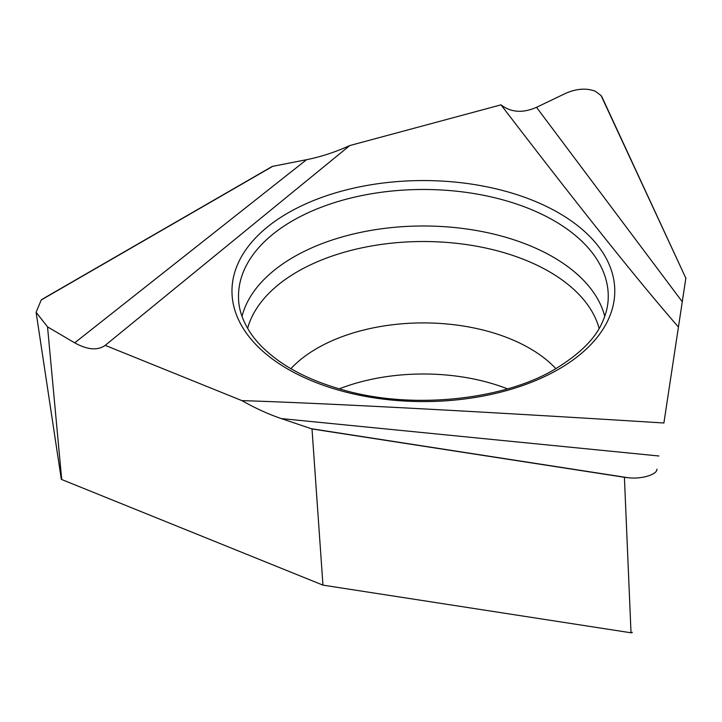 <?xml version="1.0" encoding="UTF-8"?>
<svg xmlns="http://www.w3.org/2000/svg" width="722" height="722" viewBox="0 0 722 722"><rect width="100%" height="100%" fill="white"/><g stroke="black" fill="none" stroke-linecap="round" stroke-linejoin="round"><path stroke-width="1.08" d="M339.232 388.86A150.356 86.802 180 0 1 507.521 388.86M501.014 104.843L349.8 145.546L105.213 345.36L241.879 400.611C325.83 403.264 476.33 411.251 663.897 423.002L678.436 327.039C638.383 281.147 579.243 207.088 501.014 104.843C510.932 112.506 522.764 113.336 536.518 107.316L565.678 93.337C576.508 88.607 586.372 87.894 595.262 91.207L601.074 95.548L685.846 278.187L602.193 97.443A26.543 15.324 0 0 0 601.074 95.548M685.9 277.808L663.897 423.002M61.713 479.525L47.535 326.867L36.1 312.274L61.28 479.092A1.02 0.587 0 0 0 61.713 479.525L322.96 585.136L631.01 632.788A1.02 0.587 0 0 0 632.282 632.273M36.1 312.274L41.235 299.973A26.543 15.324 0 0 1 43.528 298.466L272.221 166.439L306.561 159.688C320.929 156.836 335.351 152.125 349.8 145.546M678.436 327.039L685.846 278.187M47.535 326.867L74.7 342.842C87.434 349.881 97.605 350.721 105.213 345.36L105.078 345.468M322.96 585.136L312.003 428.958L281.291 418.579C268.431 414.211 255.299 408.219 241.879 400.611M41.235 299.973L272.826 166.268M656.903 469.174C657.426 474.652 640.847 479.498 627.806 477.675L311.453 428.733M631.01 632.788L624.404 477.287A26.543 15.324 0 0 0 627.806 477.675M624.404 477.287L312.003 428.958M558.72 369.204A191.411 110.511 180 0 1 288.024 369.204A191.411 110.511 180 0 1 288.024 212.927A191.411 110.511 180 0 1 558.72 212.927A191.411 110.511 180 0 1 558.72 369.204M292.645 220.742A184.877 106.739 0 0 0 238.558 298.854C238.829 309.72 242.727 320.965 250.254 332.589C256.247 341.75 265.082 350.693 276.752 359.421C294.323 372.417 316.859 382.714 344.376 390.295C413.408 409.87 504.335 399.789 555.453 368.888C579.992 353.915 595.686 338.23 602.527 321.822C606.038 314.007 607.924 306.345 608.195 298.854A184.877 106.739 0 0 0 554.099 220.742A184.877 106.739 0 0 0 292.645 220.742M247.628 328.393A177.865 102.686 180 0 1 368.202 246.581A177.865 102.686 180 0 1 549.144 271.598A177.865 102.686 180 0 1 599.116 328.393M242.005 316.344A183.352 105.854 180 0 1 365.837 231.338A183.352 105.854 180 0 1 553.025 256.996A183.352 105.854 180 0 1 604.747 316.344M290.903 368.653A150.356 86.802 180 0 1 529.686 348.329A150.356 86.802 180 0 1 555.85 368.653M658.906 455.988L281.291 418.579M74.7 342.842L306.561 159.688M536.518 107.316L682.272 301.76"/></g></svg>
